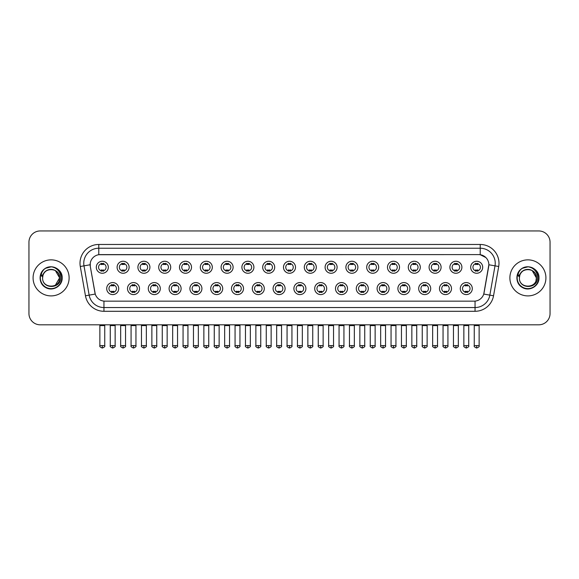 <?xml version="1.0" encoding="UTF-8"?>
<svg xmlns="http://www.w3.org/2000/svg" width="579" height="579" viewBox="0 0 579 579"><rect width="100%" height="100%" fill="white"/><g stroke="black" fill="none" stroke-linecap="round" stroke-linejoin="round"><path stroke-width="0.87" d="M139.517 288.581A6.007 6.007 0 0 1 133.51 294.588A6.007 6.007 0 0 1 127.503 288.581A6.007 6.007 0 0 1 133.51 282.574A6.007 6.007 0 0 1 139.517 288.581M129.754 288.581A3.756 3.756 0 0 0 133.51 292.337A3.756 3.756 0 0 0 137.259 288.581A3.756 3.756 0 0 0 133.51 284.825A3.756 3.756 0 0 0 129.754 288.581M160.311 288.581A6.007 6.007 0 0 1 154.303 294.588A6.007 6.007 0 0 1 148.296 288.581A6.007 6.007 0 0 1 154.303 282.574A6.007 6.007 0 0 1 160.311 288.581M150.554 288.581A3.756 3.756 0 0 0 154.303 292.337A3.756 3.756 0 0 0 158.06 288.581A3.756 3.756 0 0 0 154.303 284.825A3.756 3.756 0 0 0 150.554 288.581M181.111 288.581A6.007 6.007 0 0 1 175.104 294.588A6.007 6.007 0 0 1 169.097 288.581A6.007 6.007 0 0 1 175.104 282.574A6.007 6.007 0 0 1 181.111 288.581M171.355 288.581A3.756 3.756 0 0 0 175.104 292.337A3.756 3.756 0 0 0 178.86 288.581A3.756 3.756 0 0 0 175.104 284.825A3.756 3.756 0 0 0 171.355 288.581M201.912 288.581A6.007 6.007 0 0 1 195.905 294.588A6.007 6.007 0 0 1 189.898 288.581A6.007 6.007 0 0 1 195.905 282.574A6.007 6.007 0 0 1 201.912 288.581M192.148 288.581A3.756 3.756 0 0 0 195.905 292.337A3.756 3.756 0 0 0 199.661 288.581A3.756 3.756 0 0 0 195.905 284.825A3.756 3.756 0 0 0 192.148 288.581M222.712 288.581A6.007 6.007 0 0 1 216.705 294.588A6.007 6.007 0 0 1 210.698 288.581A6.007 6.007 0 0 1 216.705 282.574A6.007 6.007 0 0 1 222.712 288.581M212.949 288.581A3.756 3.756 0 0 0 216.705 292.337A3.756 3.756 0 0 0 220.461 288.581A3.756 3.756 0 0 0 216.705 284.825A3.756 3.756 0 0 0 212.949 288.581M243.513 288.581A6.007 6.007 0 0 1 237.506 294.588A6.007 6.007 0 0 1 231.499 288.581A6.007 6.007 0 0 1 237.506 282.574A6.007 6.007 0 0 1 243.513 288.581M233.75 288.581A3.756 3.756 0 0 0 237.506 292.337A3.756 3.756 0 0 0 241.255 288.581A3.756 3.756 0 0 0 237.506 284.825A3.756 3.756 0 0 0 233.75 288.581M264.306 288.581A6.007 6.007 0 0 1 258.299 294.588A6.007 6.007 0 0 1 252.292 288.581A6.007 6.007 0 0 1 258.299 282.574A6.007 6.007 0 0 1 264.306 288.581M254.55 288.581A3.756 3.756 0 0 0 258.299 292.337A3.756 3.756 0 0 0 262.055 288.581A3.756 3.756 0 0 0 258.299 284.825A3.756 3.756 0 0 0 254.55 288.581M285.107 288.581A6.007 6.007 0 0 1 279.1 294.588A6.007 6.007 0 0 1 273.093 288.581A6.007 6.007 0 0 1 279.1 282.574A6.007 6.007 0 0 1 285.107 288.581M275.343 288.581A3.756 3.756 0 0 0 279.1 292.337A3.756 3.756 0 0 0 282.856 288.581A3.756 3.756 0 0 0 279.1 284.825A3.756 3.756 0 0 0 275.343 288.581M305.907 288.581A6.007 6.007 0 0 1 299.9 294.588A6.007 6.007 0 0 1 293.893 288.581A6.007 6.007 0 0 1 299.9 282.574A6.007 6.007 0 0 1 305.907 288.581M296.144 288.581A3.756 3.756 0 0 0 299.9 292.337A3.756 3.756 0 0 0 303.657 288.581A3.756 3.756 0 0 0 299.9 284.825A3.756 3.756 0 0 0 296.144 288.581M326.708 288.581A6.007 6.007 0 0 1 320.701 294.588A6.007 6.007 0 0 1 314.694 288.581A6.007 6.007 0 0 1 320.701 282.574A6.007 6.007 0 0 1 326.708 288.581M316.945 288.581A3.756 3.756 0 0 0 320.701 292.337A3.756 3.756 0 0 0 324.45 288.581A3.756 3.756 0 0 0 320.701 284.825A3.756 3.756 0 0 0 316.945 288.581M347.501 288.581A6.007 6.007 0 0 1 341.494 294.588A6.007 6.007 0 0 1 335.487 288.581A6.007 6.007 0 0 1 341.494 282.574A6.007 6.007 0 0 1 347.501 288.581M337.745 288.581A3.756 3.756 0 0 0 341.494 292.337A3.756 3.756 0 0 0 345.25 288.581A3.756 3.756 0 0 0 341.494 284.825A3.756 3.756 0 0 0 337.745 288.581M368.302 288.581A6.007 6.007 0 0 1 362.295 294.588A6.007 6.007 0 0 1 356.288 288.581A6.007 6.007 0 0 1 362.295 282.574A6.007 6.007 0 0 1 368.302 288.581M358.539 288.581A3.756 3.756 0 0 0 362.295 292.337A3.756 3.756 0 0 0 366.051 288.581A3.756 3.756 0 0 0 362.295 284.825A3.756 3.756 0 0 0 358.539 288.581M389.102 288.581A6.007 6.007 0 0 1 383.095 294.588A6.007 6.007 0 0 1 377.088 288.581A6.007 6.007 0 0 1 383.095 282.574A6.007 6.007 0 0 1 389.102 288.581M379.339 288.581A3.756 3.756 0 0 0 383.095 292.337A3.756 3.756 0 0 0 386.852 288.581A3.756 3.756 0 0 0 383.095 284.825A3.756 3.756 0 0 0 379.339 288.581M409.903 288.581A6.007 6.007 0 0 1 403.896 294.588A6.007 6.007 0 0 1 397.889 288.581A6.007 6.007 0 0 1 403.896 282.574A6.007 6.007 0 0 1 409.903 288.581M400.14 288.581A3.756 3.756 0 0 0 403.896 292.337A3.756 3.756 0 0 0 407.645 288.581A3.756 3.756 0 0 0 403.896 284.825A3.756 3.756 0 0 0 400.14 288.581M430.704 288.581A6.007 6.007 0 0 1 424.696 294.588A6.007 6.007 0 0 1 418.689 288.581A6.007 6.007 0 0 1 424.696 282.574A6.007 6.007 0 0 1 430.704 288.581M420.94 288.581A3.756 3.756 0 0 0 424.696 292.337A3.756 3.756 0 0 0 428.446 288.581A3.756 3.756 0 0 0 424.696 284.825A3.756 3.756 0 0 0 420.94 288.581M451.497 288.581A6.007 6.007 0 0 1 445.49 294.588A6.007 6.007 0 0 1 439.483 288.581A6.007 6.007 0 0 1 445.49 282.574A6.007 6.007 0 0 1 451.497 288.581M441.741 288.581A3.756 3.756 0 0 0 445.49 292.337A3.756 3.756 0 0 0 449.246 288.581A3.756 3.756 0 0 0 445.49 284.825A3.756 3.756 0 0 0 441.741 288.581M472.298 288.581A6.007 6.007 0 0 1 466.29 294.588A6.007 6.007 0 0 1 460.283 288.581A6.007 6.007 0 0 1 466.29 282.574A6.007 6.007 0 0 1 472.298 288.581M462.534 288.581A3.756 3.756 0 0 0 466.29 292.337A3.756 3.756 0 0 0 470.047 288.581A3.756 3.756 0 0 0 466.29 284.825A3.756 3.756 0 0 0 462.534 288.581M118.717 288.581A6.007 6.007 0 0 1 112.71 294.588A6.007 6.007 0 0 1 106.702 288.581A6.007 6.007 0 0 1 112.71 282.574A6.007 6.007 0 0 1 118.717 288.581M108.953 288.581A3.756 3.756 0 0 0 112.71 292.337A3.756 3.756 0 0 0 116.466 288.581A3.756 3.756 0 0 0 112.71 284.825A3.756 3.756 0 0 0 108.953 288.581M129.117 267.259A6.007 6.007 0 0 1 123.11 273.259A6.007 6.007 0 0 1 117.103 267.259A6.007 6.007 0 0 1 123.11 261.252A6.007 6.007 0 0 1 129.117 267.259M119.354 267.259A3.756 3.756 0 0 0 123.11 271.008A3.756 3.756 0 0 0 126.866 267.259A3.756 3.756 0 0 0 123.11 263.503A3.756 3.756 0 0 0 119.354 267.259M149.918 267.259A6.007 6.007 0 0 1 143.91 273.259A6.007 6.007 0 0 1 137.903 267.259A6.007 6.007 0 0 1 143.91 261.252A6.007 6.007 0 0 1 149.918 267.259M140.154 267.259A3.756 3.756 0 0 0 143.91 271.008A3.756 3.756 0 0 0 147.659 267.259A3.756 3.756 0 0 0 143.91 263.503A3.756 3.756 0 0 0 140.154 267.259M170.711 267.259A6.007 6.007 0 0 1 164.704 273.259A6.007 6.007 0 0 1 158.697 267.259A6.007 6.007 0 0 1 164.704 261.252A6.007 6.007 0 0 1 170.711 267.259M160.955 267.259A3.756 3.756 0 0 0 164.704 271.008A3.756 3.756 0 0 0 168.46 267.259A3.756 3.756 0 0 0 164.704 263.503A3.756 3.756 0 0 0 160.955 267.259M191.511 267.259A6.007 6.007 0 0 1 185.504 273.259A6.007 6.007 0 0 1 179.497 267.259A6.007 6.007 0 0 1 185.504 261.252A6.007 6.007 0 0 1 191.511 267.259M181.748 267.259A3.756 3.756 0 0 0 185.504 271.008A3.756 3.756 0 0 0 189.261 267.259A3.756 3.756 0 0 0 185.504 263.503A3.756 3.756 0 0 0 181.748 267.259M212.312 267.259A6.007 6.007 0 0 1 206.305 273.259A6.007 6.007 0 0 1 200.298 267.259A6.007 6.007 0 0 1 206.305 261.252A6.007 6.007 0 0 1 212.312 267.259M202.549 267.259A3.756 3.756 0 0 0 206.305 271.008A3.756 3.756 0 0 0 210.061 267.259A3.756 3.756 0 0 0 206.305 263.503A3.756 3.756 0 0 0 202.549 267.259M233.113 267.259A6.007 6.007 0 0 1 227.106 273.259A6.007 6.007 0 0 1 221.098 267.259A6.007 6.007 0 0 1 227.106 261.252A6.007 6.007 0 0 1 233.113 267.259M223.349 267.259A3.756 3.756 0 0 0 227.106 271.008A3.756 3.756 0 0 0 230.855 267.259A3.756 3.756 0 0 0 227.106 263.503A3.756 3.756 0 0 0 223.349 267.259M253.906 267.259A6.007 6.007 0 0 1 247.899 273.259A6.007 6.007 0 0 1 241.892 267.259A6.007 6.007 0 0 1 247.899 261.252A6.007 6.007 0 0 1 253.906 267.259M244.15 267.259A3.756 3.756 0 0 0 247.899 271.008A3.756 3.756 0 0 0 251.655 267.259A3.756 3.756 0 0 0 247.899 263.503A3.756 3.756 0 0 0 244.15 267.259M274.707 267.259A6.007 6.007 0 0 1 268.699 273.259A6.007 6.007 0 0 1 262.692 267.259A6.007 6.007 0 0 1 268.699 261.252A6.007 6.007 0 0 1 274.707 267.259M264.943 267.259A3.756 3.756 0 0 0 268.699 271.008A3.756 3.756 0 0 0 272.456 267.259A3.756 3.756 0 0 0 268.699 263.503A3.756 3.756 0 0 0 264.943 267.259M295.507 267.259A6.007 6.007 0 0 1 289.5 273.259A6.007 6.007 0 0 1 283.493 267.259A6.007 6.007 0 0 1 289.5 261.252A6.007 6.007 0 0 1 295.507 267.259M285.744 267.259A3.756 3.756 0 0 0 289.5 271.008A3.756 3.756 0 0 0 293.256 267.259A3.756 3.756 0 0 0 289.5 263.503A3.756 3.756 0 0 0 285.744 267.259M316.308 267.259A6.007 6.007 0 0 1 310.301 273.259A6.007 6.007 0 0 1 304.293 267.259A6.007 6.007 0 0 1 310.301 261.252A6.007 6.007 0 0 1 316.308 267.259M306.544 267.259A3.756 3.756 0 0 0 310.301 271.008A3.756 3.756 0 0 0 314.057 267.259A3.756 3.756 0 0 0 310.301 263.503A3.756 3.756 0 0 0 306.544 267.259M337.108 267.259A6.007 6.007 0 0 1 331.101 273.259A6.007 6.007 0 0 1 325.094 267.259A6.007 6.007 0 0 1 331.101 261.252A6.007 6.007 0 0 1 337.108 267.259M327.345 267.259A3.756 3.756 0 0 0 331.101 271.008A3.756 3.756 0 0 0 334.85 267.259A3.756 3.756 0 0 0 331.101 263.503A3.756 3.756 0 0 0 327.345 267.259M357.902 267.259A6.007 6.007 0 0 1 351.894 273.259A6.007 6.007 0 0 1 345.887 267.259A6.007 6.007 0 0 1 351.894 261.252A6.007 6.007 0 0 1 357.902 267.259M348.145 267.259A3.756 3.756 0 0 0 351.894 271.008A3.756 3.756 0 0 0 355.651 267.259A3.756 3.756 0 0 0 351.894 263.503A3.756 3.756 0 0 0 348.145 267.259M378.702 267.259A6.007 6.007 0 0 1 372.695 273.259A6.007 6.007 0 0 1 366.688 267.259A6.007 6.007 0 0 1 372.695 261.252A6.007 6.007 0 0 1 378.702 267.259M368.939 267.259A3.756 3.756 0 0 0 372.695 271.008A3.756 3.756 0 0 0 376.451 267.259A3.756 3.756 0 0 0 372.695 263.503A3.756 3.756 0 0 0 368.939 267.259M399.503 267.259A6.007 6.007 0 0 1 393.496 273.259A6.007 6.007 0 0 1 387.489 267.259A6.007 6.007 0 0 1 393.496 261.252A6.007 6.007 0 0 1 399.503 267.259M389.739 267.259A3.756 3.756 0 0 0 393.496 271.008A3.756 3.756 0 0 0 397.252 267.259A3.756 3.756 0 0 0 393.496 263.503A3.756 3.756 0 0 0 389.739 267.259M420.303 267.259A6.007 6.007 0 0 1 414.296 273.259A6.007 6.007 0 0 1 408.289 267.259A6.007 6.007 0 0 1 414.296 261.252A6.007 6.007 0 0 1 420.303 267.259M410.54 267.259A3.756 3.756 0 0 0 414.296 271.008A3.756 3.756 0 0 0 418.045 267.259A3.756 3.756 0 0 0 414.296 263.503A3.756 3.756 0 0 0 410.54 267.259M441.097 267.259A6.007 6.007 0 0 1 435.09 273.259A6.007 6.007 0 0 1 429.082 267.259A6.007 6.007 0 0 1 435.09 261.252A6.007 6.007 0 0 1 441.097 267.259M431.341 267.259A3.756 3.756 0 0 0 435.09 271.008A3.756 3.756 0 0 0 438.846 267.259A3.756 3.756 0 0 0 435.09 263.503A3.756 3.756 0 0 0 431.341 267.259M461.897 267.259A6.007 6.007 0 0 1 455.89 273.259A6.007 6.007 0 0 1 449.883 267.259A6.007 6.007 0 0 1 455.89 261.252A6.007 6.007 0 0 1 461.897 267.259M452.134 267.259A3.756 3.756 0 0 0 455.89 271.008A3.756 3.756 0 0 0 459.646 267.259A3.756 3.756 0 0 0 455.89 263.503A3.756 3.756 0 0 0 452.134 267.259M482.698 267.259A6.007 6.007 0 0 1 476.691 273.259A6.007 6.007 0 0 1 470.684 267.259A6.007 6.007 0 0 1 476.691 261.252A6.007 6.007 0 0 1 482.698 267.259M472.934 267.259A3.756 3.756 0 0 0 476.691 271.008A3.756 3.756 0 0 0 480.447 267.259A3.756 3.756 0 0 0 476.691 263.503A3.756 3.756 0 0 0 472.934 267.259M108.316 267.259A6.007 6.007 0 0 1 102.309 273.259A6.007 6.007 0 0 1 96.302 267.259A6.007 6.007 0 0 1 102.309 261.252A6.007 6.007 0 0 1 108.316 267.259M98.553 267.259A3.756 3.756 0 0 0 102.309 271.008A3.756 3.756 0 0 0 106.066 267.259A3.756 3.756 0 0 0 102.309 263.503A3.756 3.756 0 0 0 98.553 267.259M85.46 295.782L80.293 266.499A18.774 18.774 0 0 1 98.777 244.468L480.223 244.468A18.774 18.774 0 0 1 498.707 266.499L493.54 295.782A18.774 18.774 0 0 1 475.055 311.292L103.945 311.292A18.774 18.774 0 0 1 85.46 295.782L89.152 295.131L83.991 265.848A15.018 15.018 0 0 1 98.777 248.225L480.223 248.225A15.018 15.018 0 0 1 495.009 265.848L489.848 295.131A15.018 15.018 0 0 1 475.055 307.543L103.945 307.543A15.018 15.018 0 0 1 89.152 295.131L95.245 294.06L90.302 266.499A10.14 10.14 0 0 1 100.283 254.601L478.717 254.601A10.14 10.14 0 0 1 488.698 266.499L484.066 292.779A10.14 10.14 0 0 1 474.085 301.16L104.915 301.16A10.14 10.14 0 0 1 94.934 292.779L90.302 266.499L90.259 263.235M33.083 277.884A18.021 18.021 0 0 0 51.104 295.898A18.021 18.021 0 0 0 69.118 277.884A18.021 18.021 0 0 0 51.104 259.862A18.021 18.021 0 0 0 33.083 277.884A18.021 18.021 0 0 0 51.104 295.898A18.021 18.021 0 0 0 69.118 277.884A18.021 18.021 0 0 0 51.104 259.862A18.021 18.021 0 0 0 33.083 277.884M509.882 277.884A18.021 18.021 0 0 0 527.896 295.898A18.021 18.021 0 0 0 545.917 277.884A18.021 18.021 0 0 0 527.896 259.862A18.021 18.021 0 0 0 509.882 277.884A18.021 18.021 0 0 0 527.896 295.898A18.021 18.021 0 0 0 545.917 277.884A18.021 18.021 0 0 0 527.896 259.862A18.021 18.021 0 0 0 509.882 277.884M98.777 244.468L98.777 254.717L478.717 254.601L480.223 254.717L485.882 257.568M474.085 301.16L104.915 301.16M495.009 265.848L488.857 264.762L483.755 294.06L489.848 295.131L495.009 265.848L498.707 266.499M550.05 242.217A11.262 11.262 0 0 0 538.788 230.949L40.212 230.949A11.262 11.262 0 0 0 28.95 242.217L28.95 313.543A11.262 11.262 0 0 0 40.212 324.812L538.788 324.812A11.262 11.262 0 0 0 550.05 313.543L550.05 242.217L550.05 313.543M28.95 242.217L28.95 313.543M538.788 230.949L40.212 230.949M40.212 324.812L538.788 324.812M101.18 271.225L101.18 269.908A2.881 2.881 0 0 0 103.438 269.908L103.438 271.225M102.309 345.605L99.87 345.605C99.371 346.387 100.189 347.205 102.309 348.051L102.309 345.605L104.748 345.605L104.748 325.601L99.87 325.601L99.675 324.812M104.748 325.601L104.944 324.812M103.438 263.286L103.438 264.603A2.881 2.881 0 0 0 101.18 264.603L101.18 263.286M111.581 292.554L111.581 291.23A2.881 2.881 0 0 0 113.839 291.23L113.839 292.554M112.71 345.605L110.271 345.605C109.771 346.387 110.589 347.205 112.71 348.051L112.71 345.605L115.149 345.605L115.149 325.601L110.271 325.601L110.075 324.812M115.149 325.601L115.344 324.812M113.839 284.607L113.839 285.932A2.881 2.881 0 0 0 111.581 285.932L111.581 284.607M121.981 271.225L121.981 269.908A2.881 2.881 0 0 0 124.232 269.908L124.232 271.225M123.11 345.605L120.671 345.605C120.171 346.387 120.989 347.205 123.11 348.051L123.11 345.605L125.549 345.605L125.549 325.601L120.671 325.601L120.468 324.812M125.549 325.601L125.744 324.812M124.232 263.286L124.232 264.603A2.881 2.881 0 0 0 121.981 264.603L121.981 263.286M142.781 271.225L142.781 269.908A2.881 2.881 0 0 0 145.032 269.908L145.032 271.225M143.91 345.605L141.464 345.605C140.972 346.387 141.783 347.205 143.91 348.051L143.91 345.605L146.349 345.605L146.349 325.601L141.464 325.601L141.269 324.812M146.349 325.601L146.545 324.812M145.032 263.286L145.032 264.603A2.881 2.881 0 0 0 142.781 264.603L142.781 263.286M163.582 271.225L163.582 269.908A2.881 2.881 0 0 0 165.833 269.908L165.833 271.225M164.704 345.605L162.265 345.605C161.773 346.387 162.583 347.205 164.704 348.051L164.704 345.605L167.15 345.605L167.15 325.601L162.265 325.601L162.069 324.812M167.15 325.601L167.345 324.812M165.833 263.286L165.833 264.603A2.881 2.881 0 0 0 163.582 264.603L163.582 263.286M184.383 271.225L184.383 269.908A2.881 2.881 0 0 0 186.633 269.908L186.633 271.225M185.504 345.605L183.065 345.605C182.573 346.387 183.384 347.205 185.504 348.051L185.504 345.605L187.943 345.605L187.943 325.601L183.065 325.601L182.87 324.812M187.943 325.601L188.146 324.812M186.633 263.286L186.633 264.603A2.881 2.881 0 0 0 184.383 264.603L184.383 263.286M132.381 292.554L132.381 291.23A2.881 2.881 0 0 0 134.632 291.23L134.632 292.554M133.51 345.605L131.071 345.605C130.572 346.387 131.382 347.205 133.51 348.051L133.51 345.605L135.949 345.605L135.949 325.601L131.071 325.601L130.868 324.812M135.949 325.601L136.145 324.812M134.632 284.607L134.632 285.932A2.881 2.881 0 0 0 132.381 285.932L132.381 284.607M153.182 292.554L153.182 291.23A2.881 2.881 0 0 0 155.433 291.23L155.433 292.554M154.303 345.605L151.864 345.605C151.372 346.387 152.183 347.205 154.303 348.051L154.303 345.605L156.75 345.605L156.75 325.601L151.864 325.601L151.669 324.812M156.75 325.601L156.945 324.812M155.433 284.607L155.433 285.932A2.881 2.881 0 0 0 153.182 285.932L153.182 284.607M173.982 292.554L173.982 291.23A2.881 2.881 0 0 0 176.233 291.23L176.233 292.554M175.104 345.605L172.665 345.605C172.173 346.387 172.983 347.205 175.104 348.051L175.104 345.605L177.543 345.605L177.543 325.601L172.665 325.601L172.47 324.812M177.543 325.601L177.746 324.812M176.233 284.607L176.233 285.932A2.881 2.881 0 0 0 173.982 285.932L173.982 284.607M43.005 275.329L42.6 277.884C42.137 289.406 60.781 289.196 60.723 277.884C60.759 273.201 58.667 269.8 54.455 267.679L51.915 266.839C48.853 266.666 46.161 267.563 43.823 269.539L42.289 271.739C41.362 273.31 41.152 274.837 41.681 276.313L44.417 272.26C46.957 269.713 49.989 268.873 53.507 269.742A8.49 8.49 0 0 0 43.005 275.329L42.614 277.884C42.093 266.933 60.107 266.933 59.586 277.884L55.345 285.23M42.614 277.884C42.093 266.933 60.107 266.933 59.586 277.884C59.326 273.802 57.299 271.088 53.507 269.742L55.345 270.531L59.586 277.884C60.107 288.827 42.093 288.827 42.614 277.884C42.093 266.933 60.107 266.933 59.586 277.884L59.167 280.533M43.845 269.524L45.567 268.294L51.184 266.81L45.567 268.294L43.845 269.524L45.567 268.294L51.184 266.81L45.567 268.294L43.845 269.524L45.567 268.294L51.184 266.81M43.823 269.539C50.272 263.213 62.684 268.707 62.17 277.884C62.546 286.062 52.465 291.881 45.567 287.466C38.294 283.703 38.294 272.058 45.567 268.294C52.465 263.879 62.546 269.698 62.17 277.884C62.546 286.062 52.465 291.881 45.567 287.466C38.294 283.703 38.294 272.058 45.567 268.294C52.465 263.879 62.546 269.698 62.17 277.884C62.546 286.062 52.465 291.881 45.567 287.466C38.294 283.703 38.294 272.058 45.567 268.294C52.465 263.879 62.546 269.698 62.17 277.884C62.546 286.062 52.465 291.881 45.567 287.466C38.294 283.703 38.294 272.058 45.567 268.294C52.465 263.879 62.546 269.698 62.17 277.884C62.546 286.062 52.465 291.881 45.567 287.466C38.294 283.703 38.294 272.058 45.567 268.294C51.307 265.616 56.185 266.709 60.202 271.58M519.804 275.329L519.399 277.884C518.936 289.406 537.58 289.196 537.522 277.884C537.558 273.201 535.466 269.8 531.254 267.679L528.714 266.839C525.652 266.666 522.96 267.563 520.622 269.539L519.088 271.739C518.162 273.31 517.952 274.837 518.48 276.313L521.216 272.26C523.756 269.713 526.789 268.873 530.306 269.742A8.49 8.49 0 0 0 519.804 275.329L519.414 277.884C518.893 266.933 536.907 266.933 536.386 277.884C536.907 288.827 518.893 288.827 519.414 277.884C518.893 266.933 536.907 266.933 536.386 277.884L535.966 280.533M536.386 277.884C536.125 273.802 534.099 271.088 530.306 269.742L532.144 270.531L536.386 277.884C536.907 266.933 518.893 266.933 519.414 277.884M537.001 271.58C532.984 266.709 528.106 265.616 522.367 268.294C515.093 272.058 515.093 283.703 522.367 287.466C529.264 291.881 539.346 286.062 538.969 277.884C539.346 269.698 529.264 263.879 522.367 268.294C515.093 272.058 515.093 283.703 522.367 287.466C529.264 291.881 539.346 286.062 538.969 277.884C539.346 269.698 529.264 263.879 522.367 268.294C515.093 272.058 515.093 283.703 522.367 287.466C529.264 291.881 539.346 286.062 538.969 277.884C539.346 269.698 529.264 263.879 522.367 268.294C515.093 272.058 515.093 283.703 522.367 287.466C529.264 291.881 539.346 286.062 538.969 277.884C539.346 269.698 529.264 263.879 522.367 268.294C515.093 272.058 515.093 283.703 522.367 287.466C529.264 291.881 539.346 286.062 538.969 277.884C539.483 268.707 527.071 263.213 520.622 269.539L522.367 268.294L527.983 266.81L522.367 268.294L520.644 269.524L522.367 268.294L527.983 266.81L522.367 268.294L520.644 269.524L522.367 268.294L527.983 266.81M205.176 271.225L205.176 269.908A2.881 2.881 0 0 0 207.434 269.908L207.434 271.225M206.305 345.605L203.866 345.605C203.367 346.387 204.184 347.205 206.305 348.051L206.305 345.605L208.744 345.605L208.744 325.601L203.866 325.601L203.663 324.812M208.744 325.601L208.939 324.812M207.434 263.286L207.434 264.603A2.881 2.881 0 0 0 205.176 264.603L205.176 263.286M225.976 271.225L225.976 269.908A2.881 2.881 0 0 0 228.227 269.908L228.227 271.225M227.106 345.605L224.659 345.605C224.167 346.387 224.978 347.205 227.106 348.051L227.106 345.605L229.545 345.605L229.545 325.601L224.659 325.601L224.464 324.812M229.545 325.601L229.74 324.812M228.227 263.286L228.227 264.603A2.881 2.881 0 0 0 225.976 264.603L225.976 263.286M246.777 271.225L246.777 269.908A2.881 2.881 0 0 0 249.028 269.908L249.028 271.225M247.899 345.605L245.46 345.605C244.968 346.387 245.778 347.205 247.899 348.051L247.899 345.605L250.345 345.605L250.345 325.601L245.46 325.601L245.264 324.812M250.345 325.601L250.541 324.812M249.028 263.286L249.028 264.603A2.881 2.881 0 0 0 246.777 264.603L246.777 263.286M194.776 292.554L194.776 291.23A2.881 2.881 0 0 0 197.034 291.23L197.034 292.554M195.905 345.605L193.466 345.605C192.966 346.387 193.784 347.205 195.905 348.051L195.905 345.605L198.344 345.605L198.344 325.601L193.466 325.601L193.27 324.812M198.344 325.601L198.539 324.812M197.034 284.607L197.034 285.932A2.881 2.881 0 0 0 194.776 285.932L194.776 284.607M215.576 292.554L215.576 291.23A2.881 2.881 0 0 0 217.827 291.23L217.827 292.554M216.705 345.605L214.266 345.605C213.767 346.387 214.585 347.205 216.705 348.051L216.705 345.605L219.144 345.605L219.144 325.601L214.266 325.601L214.064 324.812M219.144 325.601L219.34 324.812M217.827 284.607L217.827 285.932A2.881 2.881 0 0 0 215.576 285.932L215.576 284.607M236.377 292.554L236.377 291.23A2.881 2.881 0 0 0 238.628 291.23L238.628 292.554M237.506 345.605L235.06 345.605C234.567 346.387 235.378 347.205 237.506 348.051L237.506 345.605L239.945 345.605L239.945 325.601L235.06 325.601L234.864 324.812M239.945 325.601L240.14 324.812M238.628 284.607L238.628 285.932A2.881 2.881 0 0 0 236.377 285.932L236.377 284.607M267.578 271.225L267.578 269.908A2.881 2.881 0 0 0 269.828 269.908L269.828 271.225M268.699 345.605L266.26 345.605C265.768 346.387 266.579 347.205 268.699 348.051L268.699 345.605L271.138 345.605L271.138 325.601L266.26 325.601L266.065 324.812M271.138 325.601L271.341 324.812M269.828 263.286L269.828 264.603A2.881 2.881 0 0 0 267.578 264.603L267.578 263.286M288.371 271.225L288.371 269.908A2.881 2.881 0 0 0 290.629 269.908L290.629 271.225M289.5 345.605L287.061 345.605C286.562 346.387 287.379 347.205 289.5 348.051L289.5 345.605L291.939 345.605L291.939 325.601L287.061 325.601L286.866 324.812M291.939 325.601L292.134 324.812M290.629 263.286L290.629 264.603A2.881 2.881 0 0 0 288.371 264.603L288.371 263.286M309.172 271.225L309.172 269.908A2.881 2.881 0 0 0 311.422 269.908L311.422 271.225M310.301 345.605L307.862 345.605C307.362 346.387 308.18 347.205 310.301 348.051L310.301 345.605L312.74 345.605L312.74 325.601L307.862 325.601L307.659 324.812M312.74 325.601L312.935 324.812M311.422 263.286L311.422 264.603A2.881 2.881 0 0 0 309.172 264.603L309.172 263.286M329.972 271.225L329.972 269.908A2.881 2.881 0 0 0 332.223 269.908L332.223 271.225M331.101 345.605L328.655 345.605C328.163 346.387 328.973 347.205 331.101 348.051L331.101 345.605L333.54 345.605L333.54 325.601L328.655 325.601L328.459 324.812M333.54 325.601L333.736 324.812M332.223 263.286L332.223 264.603A2.881 2.881 0 0 0 329.972 264.603L329.972 263.286M350.773 271.225L350.773 269.908A2.881 2.881 0 0 0 353.024 269.908L353.024 271.225M351.894 345.605L349.455 345.605C348.963 346.387 349.774 347.205 351.894 348.051L351.894 345.605L354.341 345.605L354.341 325.601L349.455 325.601L349.26 324.812M354.341 325.601L354.536 324.812M353.024 263.286L353.024 264.603A2.881 2.881 0 0 0 350.773 264.603L350.773 263.286M257.177 292.554L257.177 291.23A2.881 2.881 0 0 0 259.428 291.23L259.428 292.554M258.299 345.605L255.86 345.605C255.368 346.387 256.179 347.205 258.299 348.051L258.299 345.605L260.745 345.605L260.745 325.601L255.86 325.601L255.665 324.812M260.745 325.601L260.941 324.812M259.428 284.607L259.428 285.932A2.881 2.881 0 0 0 257.177 285.932L257.177 284.607M277.971 292.554L277.971 291.23A2.881 2.881 0 0 0 280.229 291.23L280.229 292.554M279.1 345.605L276.661 345.605C276.169 346.387 276.979 347.205 279.1 348.051L279.1 345.605L281.539 345.605L281.539 325.601L276.661 325.601L276.465 324.812M281.539 325.601L281.741 324.812M280.229 284.607L280.229 285.932A2.881 2.881 0 0 0 277.971 285.932L277.971 284.607M298.771 292.554L298.771 291.23A2.881 2.881 0 0 0 301.029 291.23L301.029 292.554M299.9 345.605L297.461 345.605C296.962 346.387 297.78 347.205 299.9 348.051L299.9 345.605L302.339 345.605L302.339 325.601L297.461 325.601L297.259 324.812M302.339 325.601L302.535 324.812M301.029 284.607L301.029 285.932A2.881 2.881 0 0 0 298.771 285.932L298.771 284.607M319.572 292.554L319.572 291.23A2.881 2.881 0 0 0 321.823 291.23L321.823 292.554M320.701 345.605L318.255 345.605C317.762 346.387 318.573 347.205 320.701 348.051L320.701 345.605L323.14 345.605L323.14 325.601L318.255 325.601L318.059 324.812M323.14 325.601L323.335 324.812M321.823 284.607L321.823 285.932A2.881 2.881 0 0 0 319.572 285.932L319.572 284.607M340.372 292.554L340.372 291.23A2.881 2.881 0 0 0 342.623 291.23L342.623 292.554M341.494 345.605L339.055 345.605C338.563 346.387 339.374 347.205 341.494 348.051L341.494 345.605L343.94 345.605L343.94 325.601L339.055 325.601L338.86 324.812M343.94 325.601L344.136 324.812M342.623 284.607L342.623 285.932A2.881 2.881 0 0 0 340.372 285.932L340.372 284.607M371.566 271.225L371.566 269.908A2.881 2.881 0 0 0 373.824 269.908L373.824 271.225M372.695 345.605L370.256 345.605C369.764 346.387 370.574 347.205 372.695 348.051L372.695 345.605L375.134 345.605L375.134 325.601L370.256 325.601L370.061 324.812M375.134 325.601L375.337 324.812M373.824 263.286L373.824 264.603A2.881 2.881 0 0 0 371.566 264.603L371.566 263.286M392.367 271.225L392.367 269.908A2.881 2.881 0 0 0 394.617 269.908L394.617 271.225M393.496 345.605L391.057 345.605C390.557 346.387 391.375 347.205 393.496 348.051L393.496 345.605L395.935 345.605L395.935 325.601L391.057 325.601L390.854 324.812M395.935 325.601L396.13 324.812M394.617 263.286L394.617 264.603A2.881 2.881 0 0 0 392.367 264.603L392.367 263.286M413.167 271.225L413.167 269.908A2.881 2.881 0 0 0 415.418 269.908L415.418 271.225M414.296 345.605L411.85 345.605C411.358 346.387 412.168 347.205 414.296 348.051L414.296 345.605L416.735 345.605L416.735 325.601L411.85 325.601L411.655 324.812M416.735 325.601L416.931 324.812M415.418 263.286L415.418 264.603A2.881 2.881 0 0 0 413.167 264.603L413.167 263.286M433.968 271.225L433.968 269.908A2.881 2.881 0 0 0 436.219 269.908L436.219 271.225M435.09 345.605L432.651 345.605C432.158 346.387 432.969 347.205 435.09 348.051L435.09 345.605L437.536 345.605L437.536 325.601L432.651 325.601L432.455 324.812M437.536 325.601L437.731 324.812M436.219 263.286L436.219 264.603A2.881 2.881 0 0 0 433.968 264.603L433.968 263.286M454.768 271.225L454.768 269.908A2.881 2.881 0 0 0 457.019 269.908L457.019 271.225M455.89 345.605L453.451 345.605C452.959 346.387 453.77 347.205 455.89 348.051L455.89 345.605L458.329 345.605L458.329 325.601L453.451 325.601L453.256 324.812M458.329 325.601L458.532 324.812M457.019 263.286L457.019 264.603A2.881 2.881 0 0 0 454.768 264.603L454.768 263.286M475.562 271.225L475.562 269.908A2.881 2.881 0 0 0 477.82 269.908L477.82 271.225M476.691 345.605L474.252 345.605C473.752 346.387 474.57 347.205 476.691 348.051L476.691 345.605L479.13 345.605L479.13 325.601L474.252 325.601L474.056 324.812M479.13 325.601L479.325 324.812M477.82 263.286L477.82 264.603A2.881 2.881 0 0 0 475.562 264.603L475.562 263.286M361.173 292.554L361.173 291.23A2.881 2.881 0 0 0 363.424 291.23L363.424 292.554M362.295 345.605L359.856 345.605C359.364 346.387 360.174 347.205 362.295 348.051L362.295 345.605L364.734 345.605L364.734 325.601L359.856 325.601L359.66 324.812M364.734 325.601L364.936 324.812M363.424 284.607L363.424 285.932A2.881 2.881 0 0 0 361.173 285.932L361.173 284.607M381.966 292.554L381.966 291.23A2.881 2.881 0 0 0 384.224 291.23L384.224 292.554M383.095 345.605L380.656 345.605C380.157 346.387 380.975 347.205 383.095 348.051L383.095 345.605L385.534 345.605L385.534 325.601L380.656 325.601L380.461 324.812M385.534 325.601L385.73 324.812M384.224 284.607L384.224 285.932A2.881 2.881 0 0 0 381.966 285.932L381.966 284.607M402.767 292.554L402.767 291.23A2.881 2.881 0 0 0 405.018 291.23L405.018 292.554M403.896 345.605L401.457 345.605C400.957 346.387 401.775 347.205 403.896 348.051L403.896 345.605L406.335 345.605L406.335 325.601L401.457 325.601L401.254 324.812M406.335 325.601L406.53 324.812M405.018 284.607L405.018 285.932A2.881 2.881 0 0 0 402.767 285.932L402.767 284.607M423.567 292.554L423.567 291.23A2.881 2.881 0 0 0 425.818 291.23L425.818 292.554M424.696 345.605L422.25 345.605C421.758 346.387 422.569 347.205 424.696 348.051L424.696 345.605L427.136 345.605L427.136 325.601L422.25 325.601L422.055 324.812M427.136 325.601L427.331 324.812M425.818 284.607L425.818 285.932A2.881 2.881 0 0 0 423.567 285.932L423.567 284.607M444.368 292.554L444.368 291.23A2.881 2.881 0 0 0 446.619 291.23L446.619 292.554M445.49 345.605L443.051 345.605C442.559 346.387 443.369 347.205 445.49 348.051L445.49 345.605L447.929 345.605L447.929 325.601L443.051 325.601L442.855 324.812M447.929 325.601L448.132 324.812M446.619 284.607L446.619 285.932A2.881 2.881 0 0 0 444.368 285.932L444.368 284.607M465.161 292.554L465.161 291.23A2.881 2.881 0 0 0 467.419 291.23L467.419 292.554M466.29 345.605L463.851 345.605C463.352 346.387 464.17 347.205 466.29 348.051L466.29 345.605L468.729 345.605L468.729 325.601L463.851 325.601L463.656 324.812M468.729 325.601L468.925 324.812M467.419 284.607L467.419 285.932A2.881 2.881 0 0 0 465.161 285.932L465.161 284.607M480.223 244.468L480.223 254.717M80.293 266.499L83.991 265.848A15.018 15.018 0 0 1 83.76 263.235M83.991 265.848L90.143 264.762M475.055 301.109L475.055 311.292M103.945 311.292L103.945 301.109M489.848 295.131L493.54 295.782M42.289 271.739A10.74 10.74 0 0 0 51.104 288.617A10.74 10.74 0 0 0 54.455 267.679M519.088 271.739A10.74 10.74 0 0 0 527.896 288.617A10.74 10.74 0 0 0 531.254 267.679M99.87 345.605L99.87 325.601M104.748 345.605C105.248 346.387 104.43 347.205 102.309 348.051M110.271 345.605L110.271 325.601M115.149 345.605C115.648 346.387 114.83 347.205 112.71 348.051M120.671 345.605L120.671 325.601M125.549 345.605C126.041 346.387 125.23 347.205 123.11 348.051M141.464 345.605L141.464 325.601M146.349 345.605C146.842 346.387 146.031 347.205 143.91 348.051M162.265 345.605L162.265 325.601M167.15 345.605C167.642 346.387 166.832 347.205 164.704 348.051M183.065 345.605L183.065 325.601M187.943 345.605C188.443 346.387 187.625 347.205 185.504 348.051M131.071 345.605L131.071 325.601M135.949 345.605C136.441 346.387 135.631 347.205 133.51 348.051M151.864 345.605L151.864 325.601M156.75 345.605C157.242 346.387 156.431 347.205 154.303 348.051M172.665 345.605L172.665 325.601M177.543 345.605C178.042 346.387 177.225 347.205 175.104 348.051M203.866 345.605L203.866 325.601M208.744 345.605C209.236 346.387 208.426 347.205 206.305 348.051M224.659 345.605L224.659 325.601M229.545 345.605C230.037 346.387 229.226 347.205 227.106 348.051M245.46 345.605L245.46 325.601M250.345 345.605C250.837 346.387 250.027 347.205 247.899 348.051M193.466 345.605L193.466 325.601M198.344 345.605C198.843 346.387 198.025 347.205 195.905 348.051M214.266 345.605L214.266 325.601M219.144 345.605C219.636 346.387 218.826 347.205 216.705 348.051M235.06 345.605L235.06 325.601M239.945 345.605C240.437 346.387 239.626 347.205 237.506 348.051M266.26 345.605L266.26 325.601M271.138 345.605C271.638 346.387 270.82 347.205 268.699 348.051M287.061 345.605L287.061 325.601M291.939 345.605C292.438 346.387 291.621 347.205 289.5 348.051M307.862 345.605L307.862 325.601M312.74 345.605C313.232 346.387 312.421 347.205 310.301 348.051M328.655 345.605L328.655 325.601M333.54 345.605C334.032 346.387 333.222 347.205 331.101 348.051M349.455 345.605L349.455 325.601M354.341 345.605C354.833 346.387 354.022 347.205 351.894 348.051M255.86 345.605L255.86 325.601M260.745 345.605C261.238 346.387 260.427 347.205 258.299 348.051M276.661 345.605L276.661 325.601M281.539 345.605C282.038 346.387 281.22 347.205 279.1 348.051M297.461 345.605L297.461 325.601M302.339 345.605C302.831 346.387 302.021 347.205 299.9 348.051M318.255 345.605L318.255 325.601M323.14 345.605C323.632 346.387 322.821 347.205 320.701 348.051M339.055 345.605L339.055 325.601M343.94 345.605C344.433 346.387 343.622 347.205 341.494 348.051M370.256 345.605L370.256 325.601M375.134 345.605C375.633 346.387 374.816 347.205 372.695 348.051M391.057 345.605L391.057 325.601M395.935 345.605C396.427 346.387 395.616 347.205 393.496 348.051M411.85 345.605L411.85 325.601M416.735 345.605C417.227 346.387 416.417 347.205 414.296 348.051M432.651 345.605L432.651 325.601M437.536 345.605C438.028 346.387 437.217 347.205 435.09 348.051M453.451 345.605L453.451 325.601M458.329 345.605C458.829 346.387 458.011 347.205 455.89 348.051M474.252 345.605L474.252 325.601M479.13 345.605C479.629 346.387 478.811 347.205 476.691 348.051M359.856 345.605L359.856 325.601M364.734 345.605C365.233 346.387 364.415 347.205 362.295 348.051M380.656 345.605L380.656 325.601M385.534 345.605C386.034 346.387 385.216 347.205 383.095 348.051M401.457 345.605L401.457 325.601M406.335 345.605C406.827 346.387 406.017 347.205 403.896 348.051M422.25 345.605L422.25 325.601M427.136 345.605C427.628 346.387 426.817 347.205 424.696 348.051M443.051 345.605L443.051 325.601M447.929 345.605C448.428 346.387 447.618 347.205 445.49 348.051M463.851 345.605L463.851 325.601M468.729 345.605C469.229 346.387 468.411 347.205 466.29 348.051"/></g></svg>
